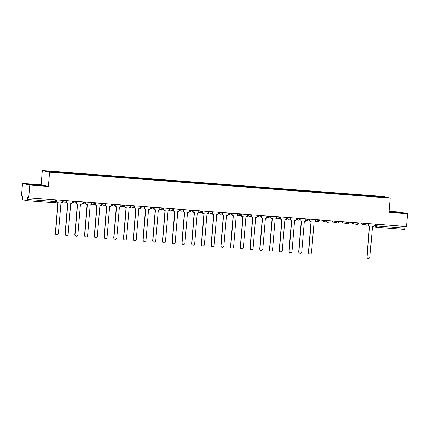 <?xml version="1.0" encoding="UTF-8"?>
<svg xmlns="http://www.w3.org/2000/svg" width="429" height="429" viewBox="0 0 429 429"><rect width="100%" height="100%" fill="white"/><g stroke="black" fill="none" stroke-linecap="round" stroke-linejoin="round"><path stroke-width="0.64" d="M22.523 183.403L29.783 185.06L28.711 197.801L406.478 226.528L407.55 213.787L388.953 212.371L390.154 198.091L382.893 196.434L42.315 170.533L41.114 184.813L22.523 183.403L21.45 196.144L22.737 196.439L22.571 198.423A1.287 0.295 -85.7 0 0 22.753 199.769L26.861 200.708A1.287 0.295 -85.7 0 0 26.871 200.708A1.287 0.295 -85.7 0 0 27.263 199.496L56.483 201.673M407.55 213.787L400.289 212.124L389.049 211.272M29.783 185.06L48.375 186.476L49.576 172.195L390.154 198.091M28.711 197.801L27.429 197.512L27.263 199.496M405.18 226.426L405.03 228.217A1.287 0.295 94.3 0 1 404.638 229.435A1.287 0.295 94.3 0 1 404.627 229.435L376.383 227.284M373.632 196.52L373.573 196.091L384.057 196.89L386.497 197.447L375.997 196.702M373.573 196.091L56.113 171.9L45.973 171.182L48.413 171.739L376.013 196.648M42.315 170.533L49.576 172.195M388.99 211.937L401.077 212.864L389.017 211.658M41.114 184.813L48.375 186.476M30.609 184.695L42.653 185.607L34.207 184.599L28.995 184.325L30.609 184.695M373.192 196.487L373.23 196.01M56.456 171.981L56.51 172.356M384.057 196.89L383.757 197.238M368.136 258.467L367.948 258.419A1.48 1.437 -77.1 0 1 366.838 256.869L367.031 256.912A1.48 1.437 102.9 0 0 368.136 258.467A1.48 1.437 102.9 0 0 369.9 257.132L372.49 226.271L373.831 226.373L374.029 224.061M368.473 223.638L368.28 225.949L369.621 226.051L367.031 256.912M368.28 225.949L368.28 223.622M367.819 224.823L368.179 224.85M369.428 226.035L366.838 256.869M398.316 212.72L390.331 212.071M389.001 211.797L400.177 212.816M39.892 185.462L31.907 184.813M29.773 184.502L41.752 185.564M309.727 254.022L309.54 253.979A1.48 1.437 -77.1 0 1 308.435 252.429L308.623 252.472A1.48 1.437 102.9 0 0 309.727 254.022A1.48 1.437 102.9 0 0 311.492 252.692L314.087 221.831L315.428 221.932L315.621 219.616M310.065 219.198L309.872 221.509L311.213 221.611L308.623 252.472M309.872 221.509L309.877 219.181M309.411 220.383L309.77 220.409M311.025 221.595L308.435 252.429M299.994 253.282L299.807 253.239A1.48 1.437 -77.1 0 1 298.702 251.689L298.89 251.732A1.48 1.437 102.9 0 0 299.994 253.282A1.48 1.437 102.9 0 0 301.759 251.952L304.349 221.085L305.689 221.192L305.888 218.876M300.332 218.458L300.139 220.769L301.48 220.871L298.89 251.732M300.139 220.769L300.139 218.441M299.678 219.643L300.037 219.669M301.287 220.855L298.702 251.689M290.261 252.542L290.068 252.499A1.48 1.437 -77.1 0 1 288.964 250.949L289.151 250.992A1.48 1.437 102.9 0 0 290.261 252.542A1.48 1.437 102.9 0 0 292.026 251.212L294.616 220.345L295.956 220.447L296.149 218.136M290.599 217.718L290.406 220.029L291.747 220.131L289.151 250.992M290.406 220.029L290.406 217.701M289.945 218.903L290.304 218.929M291.554 220.115L288.964 250.949M280.523 251.802L280.335 251.759A1.48 1.437 -77.1 0 1 279.231 250.209L279.418 250.252A1.48 1.437 102.9 0 0 280.523 251.802A1.48 1.437 102.9 0 0 282.287 250.472L284.883 219.605L286.223 219.707L286.416 217.396M280.866 216.977L280.668 219.289L282.014 219.391L279.418 250.252M280.668 219.289L280.673 216.961M280.207 218.163L280.571 218.189M281.821 219.375L279.231 250.209M270.79 251.062L270.602 251.019A1.48 1.437 -77.1 0 1 269.498 249.469L269.685 249.512A1.48 1.437 102.9 0 0 270.79 251.062A1.48 1.437 102.9 0 0 272.554 249.732L275.15 218.865L276.49 218.967L276.684 216.656M271.128 216.237L270.935 218.549L272.276 218.651L269.685 249.512M270.935 218.549L270.94 216.221M270.474 217.417L270.833 217.449M272.088 218.634L269.498 249.469M261.057 250.322L260.87 250.279A1.48 1.437 -77.1 0 1 259.76 248.729L259.953 248.772A1.48 1.437 102.9 0 0 261.057 250.322A1.48 1.437 102.9 0 0 262.821 248.992L265.412 218.125L266.752 218.227L266.951 215.916M261.395 215.497L261.202 217.809L262.543 217.911L259.953 248.772M261.202 217.809L261.202 215.481M260.741 216.677L261.1 216.709M262.35 217.894L259.76 248.729M251.324 249.581L251.131 249.539A1.48 1.437 -77.1 0 1 250.027 247.989L250.214 248.032A1.48 1.437 102.9 0 0 251.324 249.581A1.48 1.437 102.9 0 0 253.089 248.252L255.679 217.385L257.019 217.487L257.212 215.176M251.662 214.757L251.469 217.069L252.81 217.171L250.214 248.032M251.469 217.069L251.469 214.741M251.003 215.937L251.367 215.969M252.617 217.154L250.027 247.989M241.586 248.841L241.398 248.799A1.48 1.437 -77.1 0 1 240.294 247.249L240.481 247.292A1.48 1.437 102.9 0 0 241.586 248.841A1.48 1.437 102.9 0 0 243.35 247.512L245.946 216.645L247.286 216.747L247.479 214.436M241.924 214.017L241.731 216.329L243.071 216.431L240.481 247.292M241.731 216.329L241.736 214.001M241.27 215.197L241.634 215.229M242.884 216.414L240.294 247.249M231.853 248.101L231.665 248.059A1.48 1.437 -77.1 0 1 230.561 246.509L230.748 246.552A1.48 1.437 102.9 0 0 231.853 248.101A1.48 1.437 102.9 0 0 233.617 246.772L236.207 215.905L237.553 216.007L237.746 213.696M232.191 213.277L231.998 215.589L233.338 215.69L230.748 246.552M231.998 215.589L232.003 213.261M231.537 214.457L231.896 214.489M233.151 215.674L230.561 246.509M222.12 247.361L221.932 247.319A1.48 1.437 -77.1 0 1 220.822 245.769L221.015 245.812A1.48 1.437 102.9 0 0 222.12 247.361A1.48 1.437 102.9 0 0 223.884 246.031L226.474 215.165L227.815 215.267L228.013 212.956M222.458 212.537L222.265 214.849L223.606 214.95L221.015 245.812M222.265 214.849L222.265 212.521M221.804 213.717L222.163 213.744M223.412 214.934L220.822 245.769M212.387 246.621L212.194 246.578A1.48 1.437 -77.1 0 1 211.089 245.029L211.277 245.072A1.48 1.437 102.9 0 0 212.387 246.621A1.48 1.437 102.9 0 0 214.151 245.291L216.742 214.425L218.082 214.527L218.275 212.216M212.725 211.792L212.527 214.109L213.873 214.21L211.277 245.072M212.527 214.109L212.532 211.781M212.065 212.977L212.43 213.004M213.68 214.194L211.089 245.029M202.649 245.881L202.461 245.838A1.48 1.437 -77.1 0 1 201.357 244.289L201.544 244.332A1.48 1.437 102.9 0 0 202.649 245.881A1.48 1.437 102.9 0 0 204.413 244.551L207.009 213.685L208.349 213.787L208.542 211.476M202.987 211.052L202.794 213.369L204.134 213.47L201.544 244.332M202.794 213.369L202.799 211.041M202.332 212.237L202.697 212.264M203.947 213.454L201.357 244.289M192.916 245.141L192.728 245.098A1.48 1.437 -77.1 0 1 191.624 243.549L191.811 243.592A1.48 1.437 102.9 0 0 192.916 245.141A1.48 1.437 102.9 0 0 194.68 243.811L197.27 212.945L198.616 213.047L198.809 210.736M193.254 210.312L193.061 212.623L194.401 212.73L191.811 243.592M193.061 212.623L193.061 210.301M192.6 211.497L192.959 211.524M194.208 212.714L191.624 243.549M183.183 244.401L182.995 244.358A1.48 1.437 -77.1 0 1 181.885 242.809L182.078 242.852A1.48 1.437 102.9 0 0 183.183 244.401A1.48 1.437 102.9 0 0 184.947 243.071L187.537 212.205L188.878 212.307L189.076 209.996M183.521 209.572L183.328 211.883L184.668 211.985L182.078 242.852M183.328 211.883L183.328 209.561M182.867 210.757L183.226 210.784M184.475 211.974L181.885 242.809M173.45 243.661L173.257 243.618A1.48 1.437 -77.1 0 1 172.152 242.069L172.34 242.112A1.48 1.437 102.9 0 0 173.45 243.661A1.48 1.437 102.9 0 0 175.214 242.331L177.804 211.465L179.145 211.567L179.338 209.255M173.788 208.832L173.589 211.143L174.935 211.245L172.34 242.112M173.589 211.143L173.595 208.821M173.128 210.017L173.493 210.044M174.742 211.234L172.152 242.069M163.712 242.921L163.524 242.878A1.48 1.437 -77.1 0 1 162.419 241.329L162.607 241.371A1.48 1.437 102.9 0 0 163.712 242.921A1.48 1.437 102.9 0 0 165.476 241.591L168.071 210.725L169.412 210.827L169.605 208.515M164.05 208.092L163.857 210.403L165.197 210.505L162.607 241.371M163.857 210.403L163.862 208.081M163.395 209.277L163.76 209.304M165.009 210.494L162.419 241.329M153.979 242.181L153.791 242.138A1.48 1.437 -77.1 0 1 152.686 240.589L152.874 240.631A1.48 1.437 102.9 0 0 153.979 242.181A1.48 1.437 102.9 0 0 155.743 240.851L158.333 209.985L159.679 210.087L159.872 207.775M154.317 207.352L154.124 209.663L155.464 209.765L152.874 240.631M154.124 209.663L154.124 207.341M153.662 208.537L154.022 208.564M155.271 209.754L152.686 240.589M144.246 241.441L144.058 241.398A1.48 1.437 -77.1 0 1 142.948 239.849L143.141 239.891A1.48 1.437 102.9 0 0 144.246 241.441A1.48 1.437 102.9 0 0 146.01 240.106L148.6 209.245L149.941 209.347L150.134 207.035M144.584 206.612L144.391 208.923L145.731 209.025L143.141 239.891M144.391 208.923L144.391 206.601M143.929 207.797L144.289 207.824M145.538 209.014L142.948 239.849M134.508 240.701L134.32 240.658A1.48 1.437 -77.1 0 1 133.215 239.109L133.403 239.151A1.48 1.437 102.9 0 0 134.508 240.701A1.48 1.437 102.9 0 0 136.277 239.366L138.867 208.505L140.208 208.607L140.401 206.295M134.851 205.872L134.652 208.183L135.998 208.285L133.403 239.151M134.652 208.183L134.658 205.861M134.191 207.057L134.556 207.084M135.805 208.274L133.215 239.109M124.775 239.961L124.587 239.918A1.48 1.437 -77.1 0 1 123.482 238.368L123.67 238.411A1.48 1.437 102.9 0 0 124.775 239.961A1.48 1.437 102.9 0 0 126.539 238.626L129.134 207.765L130.475 207.867L130.668 205.555M125.112 205.132L124.919 207.443L126.26 207.545L123.67 238.411M124.919 207.443L124.925 205.121M124.458 206.317L124.818 206.344M126.072 207.534L123.482 238.368M115.042 239.221L114.854 239.178A1.48 1.437 -77.1 0 1 113.749 237.628L113.937 237.671A1.48 1.437 102.9 0 0 115.042 239.221A1.48 1.437 102.9 0 0 116.806 237.886L119.396 207.025L120.737 207.127L120.935 204.815M115.38 204.392L115.187 206.703L116.527 206.805L113.937 237.671M115.187 206.703L115.187 204.381M114.725 205.577L115.085 205.604M116.334 206.794L113.749 237.628M105.309 238.481L105.116 238.438A1.48 1.437 -77.1 0 1 104.011 236.888L104.199 236.931A1.48 1.437 102.9 0 0 105.309 238.481A1.48 1.437 102.9 0 0 107.073 237.146L109.663 206.285L111.004 206.387L111.197 204.075M105.647 203.652L105.454 205.963L106.794 206.065L104.199 236.931M105.454 205.963L105.454 203.641M104.992 204.837L105.352 204.864M106.601 206.054L104.011 236.888M95.57 237.741L95.383 237.698A1.48 1.437 -77.1 0 1 94.278 236.148L94.466 236.191A1.48 1.437 102.9 0 0 95.57 237.741A1.48 1.437 102.9 0 0 97.335 236.406L99.93 205.545L101.271 205.647L101.464 203.335M95.914 202.912L95.715 205.223L97.061 205.325L94.466 236.191M95.715 205.223L95.721 202.896M95.254 204.097L95.619 204.124M96.868 205.314L94.278 236.148M85.838 237.001L85.65 236.958A1.48 1.437 -77.1 0 1 84.545 235.408L84.733 235.451A1.48 1.437 102.9 0 0 85.838 237.001A1.48 1.437 102.9 0 0 87.602 235.666L90.197 204.805L91.538 204.906L91.731 202.595M86.175 202.172L85.982 204.483L87.323 204.585L84.733 235.451M85.982 204.483L85.988 202.156M85.521 203.357L85.88 203.384M87.135 204.574L84.545 235.408M76.105 236.261L75.917 236.218A1.48 1.437 -77.1 0 1 74.807 234.668L75 234.711A1.48 1.437 102.9 0 0 76.105 236.261A1.48 1.437 102.9 0 0 77.869 234.926L80.459 204.065L81.8 204.166L81.998 201.855M76.442 201.432L76.249 203.743L77.59 203.845L75 234.711M76.249 203.743L76.249 201.416M75.788 202.617L76.147 202.644M77.397 203.834L74.807 234.668M66.372 235.521L66.179 235.478A1.48 1.437 -77.1 0 1 65.074 233.928L65.262 233.971A1.48 1.437 102.9 0 0 66.372 235.521A1.48 1.437 102.9 0 0 68.136 234.186L70.726 203.325L72.067 203.426L72.26 201.115M66.71 200.692L66.516 203.003L67.857 203.105L65.262 233.971M66.516 203.003L66.516 200.675M66.05 201.877L66.415 201.903M67.664 203.089L65.074 233.928M56.633 234.781L56.446 234.738A1.48 1.437 -77.1 0 1 55.341 233.188L55.529 233.231A1.48 1.437 102.9 0 0 56.633 234.781A1.48 1.437 102.9 0 0 58.398 233.446L60.993 202.585L62.334 202.686L62.527 200.375M56.971 199.952L56.778 202.263L58.119 202.365L55.529 233.231M56.778 202.263L56.784 199.935M57.931 202.349L55.341 233.188M62.505 200.638L66.329 201.131M72.238 201.378L76.062 201.871M81.971 202.118L85.795 202.611M91.709 202.858L95.528 203.351M101.442 203.598L105.266 204.091M111.175 204.338L114.999 204.831M120.914 205.078L124.732 205.571M130.647 205.818L134.465 206.311M140.38 206.558L144.203 207.051M150.112 207.298L153.936 207.792M159.851 208.038L163.669 208.532M169.584 208.778L173.407 209.272M179.317 209.518L183.14 210.012M189.05 210.258L192.873 210.752M198.788 211.004L202.606 211.492M208.521 211.744L212.344 212.232M218.254 212.484L222.077 212.972M227.987 213.224L231.81 213.712M237.725 213.964L241.543 214.457M247.458 214.704L251.281 215.197M257.191 215.444L261.014 215.937M266.924 216.184L270.747 216.677M276.662 216.924L280.48 217.417M286.395 217.664L290.219 218.157M296.128 218.404L299.951 218.897M305.866 219.144L309.684 219.637M315.599 219.884L319.417 220.377M323.589 220.222L329.156 221.117M333.322 220.962L338.889 221.857M343.055 221.707L348.621 222.597M352.794 222.447L358.36 223.337M362.526 223.187L368.093 224.077M55.679 199.855L55.529 201.646A1.287 0.295 -85.7 0 1 55.137 202.858A1.287 0.295 -85.7 0 0 55.137 202.858L26.882 200.708M373.895 225.606L405.03 228.217M375.37 224.163L375.225 225.906A1.287 1.249 -77.1 0 0 376.185 227.257A1.287 1.287 0 0 0 376.372 227.284A1.287 0.295 -85.7 0 0 376.372 227.284A1.287 0.295 -85.7 0 0 376.759 226.067L376.909 224.281M63.867 200.477L63.83 200.944A1.287 1.249 102.9 0 0 64.972 202.316M73.606 201.217L73.563 201.684A1.287 1.249 102.9 0 0 74.705 203.056M83.339 201.957L83.301 202.424A1.287 1.249 102.9 0 0 84.438 203.796M93.072 202.697L93.034 203.164A1.287 1.249 102.9 0 0 94.176 204.536M102.81 203.437L102.767 203.904A1.287 1.249 102.9 0 0 103.909 205.276M112.543 204.177L112.5 204.644A1.287 1.249 102.9 0 0 113.642 206.017M122.276 204.917L122.238 205.384A1.287 1.249 102.9 0 0 123.375 206.757M132.009 205.657L131.971 206.124A1.287 1.249 102.9 0 0 133.113 207.497M141.747 206.397L141.704 206.864A1.287 1.249 102.9 0 0 142.846 208.237M151.48 207.137L151.442 207.604A1.287 1.249 102.9 0 0 152.579 208.977M161.213 207.877L161.175 208.344A1.287 1.249 102.9 0 0 162.312 209.717M170.946 208.617L170.908 209.084A1.287 1.249 102.9 0 0 172.05 210.457M180.684 209.357L180.641 209.824A1.287 1.249 102.9 0 0 181.783 211.197M190.417 210.097L190.379 210.564A1.287 1.249 102.9 0 0 191.516 211.942M200.15 210.837L200.112 211.304A1.287 1.249 102.9 0 0 201.255 212.682M209.883 211.577L209.845 212.044A1.287 1.249 102.9 0 0 210.988 213.422M219.621 212.317L219.578 212.784A1.287 1.249 102.9 0 0 220.721 214.162M229.354 213.057L229.317 213.524A1.287 1.249 102.9 0 0 230.453 214.902M239.087 213.798L239.05 214.264A1.287 1.249 102.9 0 0 240.192 215.642M248.82 214.538L248.782 215.004A1.287 1.249 102.9 0 0 249.925 216.382M258.558 215.278L258.515 215.744A1.287 1.249 102.9 0 0 259.658 217.122M268.291 216.018L268.254 216.484A1.287 1.249 102.9 0 0 269.391 217.862M278.024 216.758L277.987 217.224A1.287 1.249 102.9 0 0 279.129 218.602M287.762 217.498L287.72 217.964A1.287 1.249 102.9 0 0 288.862 219.342M297.495 218.238L297.453 218.704A1.287 1.249 102.9 0 0 298.595 220.082M307.228 218.978L307.191 219.444A1.287 1.249 102.9 0 0 308.328 220.822M316.961 219.723L316.924 220.184A1.287 1.249 102.9 0 0 318.066 221.562M326.7 220.463L326.657 220.924A1.287 1.249 102.9 0 0 327.799 222.302M336.433 221.203L336.395 221.664A1.287 1.249 102.9 0 0 337.532 223.042M346.165 221.943L346.128 222.404A1.287 1.249 102.9 0 0 347.265 223.782M355.898 222.683L355.861 223.144A1.287 1.249 102.9 0 0 357.003 224.523M365.637 223.423L365.594 223.884A1.287 1.249 102.9 0 0 366.736 225.263M361.481 223.107A1.287 1.249 102.9 0 0 362.446 224.297L366.559 225.236A1.287 1.287 0 0 0 368.125 224.088L368.162 223.616M351.748 222.367A1.287 1.249 102.9 0 0 352.713 223.557L356.821 224.496A1.287 1.287 0 0 0 358.392 223.348L358.43 222.871M342.015 221.627A1.287 1.249 102.9 0 0 342.98 222.817L347.088 223.756A1.287 1.287 0 0 0 348.654 222.608L348.697 222.131M332.277 220.887A1.287 1.249 102.9 0 0 333.242 222.077L337.355 223.016A1.287 1.287 0 0 0 338.921 221.868L338.964 221.391M322.544 220.147A1.287 1.249 102.9 0 0 323.509 221.337L327.622 222.276A1.287 1.287 0 0 0 329.188 221.128L329.225 220.651M404.638 229.435L376.372 227.284A1.287 1.249 -77.1 0 1 376.185 227.257L372.479 226.41M66.398 200.67L66.361 201.142A1.287 1.287 0 0 1 64.79 202.29L62.414 201.748M76.137 201.41L76.094 201.882A1.287 1.287 0 0 1 74.528 203.03L72.147 202.488M85.87 202.15L85.827 202.622A1.287 1.287 0 0 1 84.261 203.77L81.88 203.228M95.603 202.89L95.565 203.367A1.287 1.287 0 0 1 93.994 204.51L91.613 203.968M105.336 203.63L105.298 204.107A1.287 1.287 0 0 1 103.732 205.25L101.351 204.708M115.074 204.37L115.031 204.847A1.287 1.287 0 0 1 113.465 205.99L111.084 205.448M124.807 205.11L124.764 205.588A1.287 1.287 0 0 1 123.198 206.73L120.817 206.188M134.54 205.85L134.502 206.328A1.287 1.287 0 0 1 132.931 207.47L130.55 206.928M144.273 206.59L144.235 207.068A1.287 1.287 0 0 1 142.669 208.21L140.288 207.668M154.011 207.33L153.968 207.808A1.287 1.287 0 0 1 152.402 208.95L150.021 208.408M163.744 208.07L163.701 208.548A1.287 1.287 0 0 1 162.135 209.69L159.754 209.148M173.477 208.81L173.439 209.288A1.287 1.287 0 0 1 171.868 210.43L169.493 209.888M183.21 209.55L183.172 210.028A1.287 1.287 0 0 1 181.606 211.17L179.225 210.628M192.948 210.29L192.905 210.768A1.287 1.287 0 0 1 191.339 211.91L188.958 211.368M202.681 211.03L202.644 211.508A1.287 1.287 0 0 1 201.072 212.65L198.691 212.108M212.414 211.77L212.376 212.248A1.287 1.287 0 0 1 210.805 213.39L208.43 212.848M222.152 212.511L222.109 212.988A1.287 1.287 0 0 1 220.544 214.135L218.163 213.588M231.885 213.251L231.842 213.728A1.287 1.287 0 0 1 230.276 214.875L227.896 214.328M241.618 213.991L241.581 214.468A1.287 1.287 0 0 1 240.009 215.615L237.628 215.068M251.351 214.731L251.314 215.208A1.287 1.287 0 0 1 249.742 216.355L247.367 215.808M261.089 215.471L261.046 215.948A1.287 1.287 0 0 1 259.481 217.095L257.1 216.548M270.822 216.211L270.779 216.688A1.287 1.287 0 0 1 269.214 217.835L266.833 217.288M280.555 216.951L280.518 217.428A1.287 1.287 0 0 1 278.947 218.576L276.566 218.029M290.288 217.691L290.251 218.168A1.287 1.287 0 0 1 288.685 219.316L286.304 218.769M300.027 218.431L299.984 218.908A1.287 1.287 0 0 1 298.418 220.056L296.037 219.509M309.759 219.171L309.717 219.648A1.287 1.287 0 0 1 308.151 220.796L305.77 220.249M319.492 219.911L319.455 220.388A1.287 1.287 0 0 1 317.884 221.536L315.503 220.989M361.449 223.101A1.287 1.287 0 0 0 362.446 224.297M351.716 222.361A1.287 1.287 0 0 0 352.713 223.557M341.977 221.621A1.287 1.287 0 0 0 342.98 222.817M332.244 220.881A1.287 1.287 0 0 0 333.242 222.077M322.511 220.141A1.287 1.287 0 0 0 323.509 221.337M56.666 199.93L56.521 201.684A1.287 1.287 0 0 1 55.137 202.858L26.871 200.708"/></g></svg>
